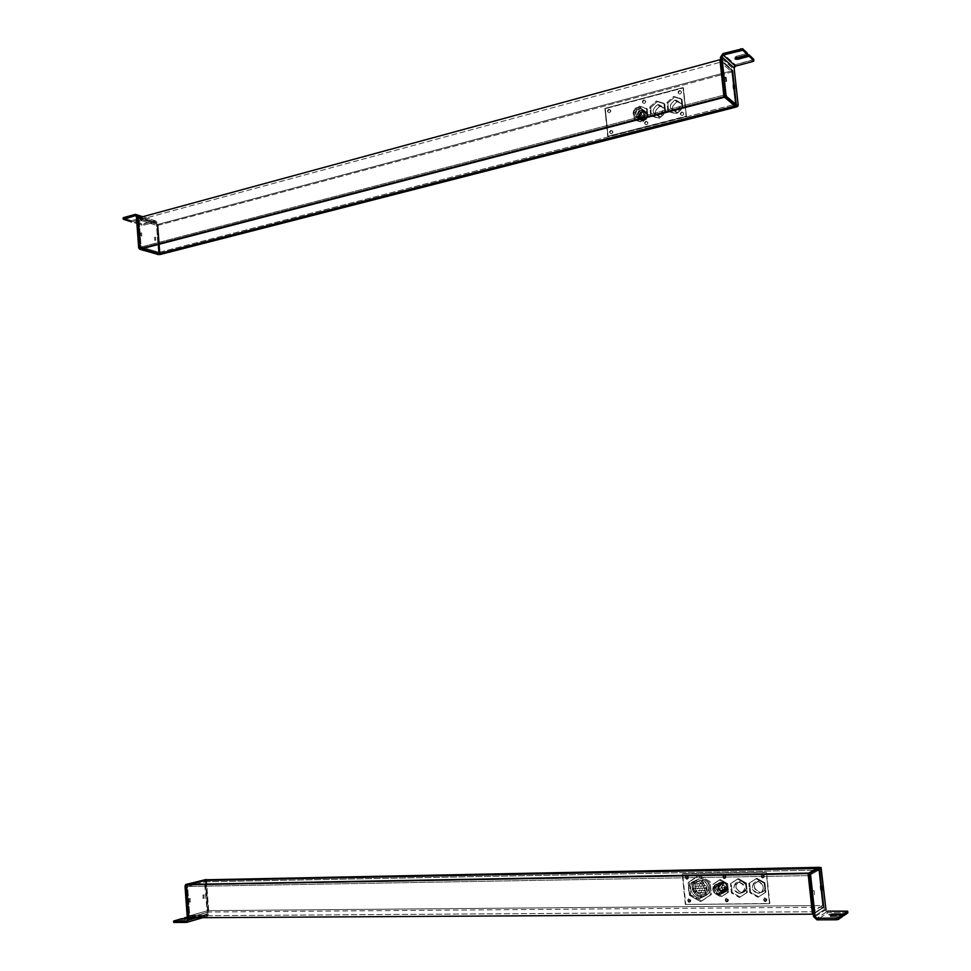 <?xml version="1.0" encoding="UTF-8"?>
<svg xmlns="http://www.w3.org/2000/svg" width="971" height="971" viewBox="0 0 971 971"><rect width="100%" height="100%" fill="white"/><g stroke="black" fill="none" stroke-linecap="round" stroke-linejoin="round"><path stroke-width="0.73" stroke-dasharray="4.86 3.64" d="M640.617 115.792C633.772 117.916 631.89 115.464 634.973 108.461C641.831 106.325 643.712 108.764 640.617 115.792L642.656 117.236L639.646 118.644C634.779 117.612 633.905 114.699 637.025 109.929L634.973 108.461C631.854 113.255 632.728 116.168 637.607 117.2L640.617 115.792C643.749 111.022 642.887 108.097 638.032 107.041L634.973 108.461L637.025 109.929L640.071 108.497C644.914 109.565 645.764 112.478 642.656 117.236L640.617 115.792M605.285 108.691L608.101 136.608L686.461 116.471L683.438 87.888L605.285 108.691L683.438 87.888L686.461 116.471L607.688 136.341L604.86 108.412L683.05 87.572L686.084 116.18L607.688 136.341L686.461 116.471L683.05 87.572L604.86 108.412L608.101 136.608L605.285 108.691M609.157 109.602C611.184 110.136 611.293 111.18 609.472 112.733C607.445 112.199 607.336 111.155 609.157 109.602C607.397 110.985 607.421 112.041 609.242 112.782L609.048 112.454C610.868 110.888 610.759 109.844 608.732 109.31C606.924 110.864 607.021 111.908 609.048 112.454L608.817 112.49C607.009 111.762 606.972 110.694 608.732 109.31L608.975 109.262C610.783 110.002 610.808 111.07 609.048 112.454L609.472 112.733C611.232 111.362 611.208 110.293 609.4 109.553L609.157 109.602M611.281 130.624C613.32 131.17 613.429 132.226 611.609 133.767C609.57 133.221 609.472 132.165 611.281 130.624C609.521 132.02 609.557 133.088 611.402 133.804L611.184 133.5C613.004 131.947 612.895 130.903 610.868 130.345C609.048 131.898 609.157 132.942 611.184 133.5L610.99 133.537C609.133 132.809 609.096 131.753 610.868 130.345L611.075 130.308C612.919 131.036 612.956 132.092 611.184 133.5L611.609 133.767C613.381 132.372 613.344 131.316 611.487 130.587L611.281 130.624M646.273 121.569C648.349 122.128 648.458 123.183 646.601 124.749C644.526 124.203 644.416 123.147 646.273 121.569C644.465 122.989 644.501 124.057 646.383 124.798L646.201 124.47C648.058 122.904 647.948 121.836 645.861 121.29C644.004 122.856 644.113 123.924 646.201 124.47L645.982 124.506C644.101 123.778 644.052 122.71 645.861 121.29L646.079 121.254C647.96 121.982 648.009 123.062 646.201 124.47L646.601 124.749C648.41 123.341 648.373 122.273 646.492 121.533L646.273 121.569M644.064 100.329C646.14 100.863 646.249 101.919 644.392 103.496C642.329 102.962 642.219 101.906 644.064 100.329C642.28 101.724 642.304 102.792 644.149 103.545L643.991 103.205C645.849 101.627 645.739 100.559 643.664 100.025C641.807 101.603 641.916 102.659 643.991 103.205L643.749 103.242C641.892 102.501 641.867 101.421 643.664 100.025L643.919 99.977C645.764 100.729 645.788 101.809 643.991 103.205L644.392 103.496C646.188 102.101 646.164 101.033 644.319 100.28L644.064 100.329M682.043 112.32C684.179 112.867 684.288 113.947 682.395 115.537C680.258 114.979 680.149 113.91 682.043 112.32C680.198 113.753 680.246 114.833 682.164 115.573L682.006 115.246C683.9 113.643 683.79 112.575 681.666 112.029C679.761 113.619 679.87 114.687 682.006 115.246L681.776 115.282C679.858 114.542 679.821 113.449 681.666 112.029L681.897 111.981C683.815 112.733 683.851 113.813 682.006 115.246L682.395 115.537C684.239 114.105 684.203 113.024 682.285 112.272L682.043 112.32M679.773 90.837C681.897 91.371 682.018 92.439 680.113 94.041C678.001 93.507 677.879 92.439 679.773 90.837C677.952 92.245 677.976 93.337 679.846 94.09L679.724 93.738C681.63 92.136 681.521 91.068 679.397 90.534C677.491 92.136 677.612 93.204 679.724 93.738L679.457 93.786C677.588 93.034 677.564 91.942 679.397 90.534L679.664 90.485C681.545 91.25 681.557 92.33 679.724 93.738L680.113 94.041C681.945 92.633 681.921 91.553 680.052 90.788L679.773 90.837M666.956 102.538L673.631 96.42L681.229 98.775L682.128 107.271L675.415 113.376L667.842 110.985L666.956 102.538L667.793 103.169L674.457 97.076L682.043 99.418L682.941 107.902L682.128 107.271L681.229 98.775L673.631 96.42L674.457 97.076L673.631 96.42L666.956 102.538L667.842 110.985L675.415 113.376L682.128 107.271L682.941 107.902L676.241 113.995L667.842 110.985L668.679 111.616L667.793 103.169L666.956 102.538M649.805 107.041L656.408 100.984L663.921 103.327L664.807 111.774L658.168 117.831L650.679 115.452L649.805 107.041L650.655 107.672L657.258 101.615L664.759 103.958L665.645 112.393L664.807 111.774L663.921 103.327L656.408 100.984L657.258 101.615L656.408 100.984L649.805 107.041L650.679 115.452L658.168 117.831L664.807 111.774L665.645 112.393L659.006 118.45L650.679 115.452L651.529 116.071L650.655 107.672L649.805 107.041M639.44 106.13L646.298 108.303L647.099 116.047L641.042 121.606L634.209 119.409L633.408 111.689L639.44 106.13L633.408 111.689L634.209 119.409L641.042 121.606L647.099 116.047L648.167 116.823L647.366 109.08L640.52 106.919L634.5 112.454L635.289 120.161L642.122 122.358L648.167 116.823L642.122 122.358L635.289 120.161L634.209 119.409L635.289 120.161L634.5 112.454L633.408 111.689L634.5 112.454L640.52 106.919L639.44 106.13L647.366 109.08L639.44 106.13M637.025 109.929C633.942 116.908 635.823 119.348 642.656 117.236C645.727 110.233 643.858 107.793 637.025 109.929M659.77 106.349C653.568 111.592 653.932 115.124 660.875 116.933C667.089 111.689 666.725 108.157 659.77 106.349L660.596 106.203C666.81 108.703 666.895 112.284 660.875 116.933L658.69 115.343C664.722 110.67 664.637 107.077 658.411 104.577L657.573 104.722L659.77 106.349L657.573 104.722C651.541 109.432 651.65 113.012 657.925 115.476L660.11 117.078C653.859 114.614 653.75 111.046 659.77 106.349M676.933 101.846C670.658 107.126 671.034 110.67 678.049 112.49C684.337 107.198 683.96 103.654 676.933 101.846L677.782 101.7C684.045 104.213 684.13 107.805 678.049 112.49L675.913 110.864C682.006 106.167 681.921 102.562 675.646 100.037L674.784 100.195L676.933 101.846L674.784 100.195C668.691 104.929 668.801 108.534 675.124 111.01L677.26 112.624C670.961 110.16 670.852 106.567 676.933 101.846M682.941 107.902L682.043 99.418L674.457 97.076L667.793 103.169L668.679 111.616L676.241 113.995L682.941 107.902M675.913 110.864C668.873 109.043 668.497 105.487 674.784 100.195C681.836 102.004 682.212 105.56 675.913 110.864M665.645 112.393L664.759 103.958L657.258 101.615L650.655 107.672L651.529 116.071L659.006 118.45L665.645 112.393M658.69 115.343C651.723 113.522 651.359 109.978 657.573 104.722C664.552 106.531 664.929 110.075 658.69 115.343M640.836 112.915L638.821 111.459L641.382 110.269C645.448 111.167 646.176 113.607 643.555 117.612L645.569 119.045C648.179 115.051 647.463 112.612 643.397 111.726L640.836 112.915C638.226 116.908 638.967 119.348 643.045 120.222L645.569 119.045L643.555 117.612L641.03 118.802L638.202 117.819L640.023 119.093L637.716 117.188L638.821 111.459L640.836 112.915C646.577 111.131 648.155 113.182 645.569 119.045C639.828 120.805 638.25 118.765 640.836 112.915M640.399 112.345C637.34 119.287 639.209 121.715 646.006 119.615C649.077 112.648 647.208 110.233 640.399 112.345L638.505 110.985C635.398 115.755 636.272 118.656 641.139 119.688L644.137 118.28L646.006 119.615L643.02 121.011C638.178 119.979 637.304 117.09 640.399 112.345L643.445 110.925C648.264 111.993 649.114 114.881 646.006 119.615L644.137 118.28C647.244 113.534 646.383 110.633 641.564 109.577L638.505 110.985L640.399 112.345M638.821 111.459L638.202 117.819L643.555 117.612C646.152 111.726 644.562 109.674 638.821 111.459M639.367 116.569L640.787 117.564L639.367 116.569M641.346 114.748L642.753 115.755L641.346 114.748M641.236 117.345L642.656 118.353L641.236 117.345M643.203 116.168L644.61 117.175L643.203 116.168M643.761 113.923L645.169 114.93L643.761 113.923M642.499 112.296L643.919 113.304L642.499 112.296M640.375 112.515L641.795 113.522L640.375 112.515M638.979 114.408L640.399 115.415L638.979 114.408M639.974 119.02L639.877 118.159L637.716 117.188L639.877 118.159L639.974 119.02M638.542 117.503L640.362 118.79L638.542 117.503M644.137 118.28C637.316 120.392 635.435 117.952 638.505 110.985C645.339 108.873 647.208 111.301 644.137 118.28M646.298 108.303L647.366 109.08L648.167 116.823L647.099 116.047L646.298 108.303M732.219 70.749L720.761 60.457L732.219 70.749L158.006 224.386L732.219 70.749L736.176 107.028L732.219 70.749L732.935 70.555L720.664 59.51L732.935 70.555L732.219 70.749L736.176 107.028L732.219 70.749L720.761 60.457L732.219 70.749M138.016 218.002L158.006 224.386L160.227 254.475L158.006 224.386L138.016 218.002M731.806 72.024L735.569 106.531L731.806 72.024L722.29 74.561L731.806 72.024L720.968 62.302L731.806 72.024M157.132 225.575L722.108 74.609L157.132 225.575L139.144 219.859L720.761 62.12L139.144 219.859L141.256 248.892L139.144 219.859L157.132 225.575L159.195 253.577L157.132 225.575M724.56 97.258L724.487 96.59L724.56 97.258M735.496 105.803L724.548 96.578L734.889 105.96L735.326 104.273L735.496 105.803M724.524 95.134L735.326 104.273L159.098 252.314L159.195 253.577L159.098 252.314L735.326 104.273L724.524 95.134M141.111 246.998L724.317 94.964L141.111 246.998L159.098 252.314L141.111 246.998L141.208 248.285L141.111 246.998M724.487 96.517L141.208 248.285L724.487 96.517M142.336 248.612L141.208 248.285L142.336 248.612M724.354 77.801L724.754 81.491L726.211 81.115L724.754 81.491L724.354 77.801L725.458 77.51L724.354 77.801L724.754 81.491L724.354 77.801M736.661 106.422L736.734 105.39L738.178 105.026L736.734 105.39L732.704 68.383L735.265 64.717L723.031 53.539L735.265 64.717L732.704 68.383L720.421 57.301L732.704 68.383L736.673 106.373M736.613 56.233L736.771 57.702L736.613 56.233L734.938 57.192L736.103 57.932C734.392 57.568 734.562 57.01 736.613 56.233L747.427 53.296L736.613 56.233M732.899 85.278L733.287 88.919L734.731 88.543L733.287 88.919L732.899 85.278L733.991 84.987L732.899 85.278L733.287 88.919L732.899 85.278M752.634 60.044L735.265 64.717L753.654 59.486L752.634 60.044L752.792 61.501L752.634 60.044M155.761 240.14L154.79 240.395L154.559 237.385L155.542 237.118L155.761 240.14L155.542 237.118L154.559 237.385L154.79 240.395L155.761 240.14L155.542 237.118L155.761 240.14M136.875 214.919L155.469 220.793L157.387 222.723L140.54 217.322L157.387 222.723L159.645 253.395L158.953 254.366L159.645 253.395L158.674 253.637L156.416 222.978L137.384 216.278L156.416 222.978L139.569 217.589L156.416 222.978L158.601 254.256L159.645 253.395L157.387 222.723L155.263 220.842L143.696 223.961L143.781 225.151L155.36 222.043L143.781 225.151L143.696 223.961L134.059 221.485L141.183 219.543L141.268 220.757L134.144 222.687L134.059 221.485L134.144 222.687L142.033 225.163L141.936 223.961L142.033 225.163L134.144 222.687L141.268 220.757L141.183 219.543C142.349 218.718 141.475 218.439 138.574 218.718L131.449 220.66L131.534 221.861L138.671 219.919L138.574 218.718L138.671 219.919C141.56 219.652 142.434 219.931 141.268 220.757C142.434 219.931 141.56 219.652 138.671 219.919L131.534 221.861L131.449 220.66L124.701 218.524L131.449 220.66L138.574 218.718C141.475 218.439 142.349 218.718 141.183 219.543L134.059 221.485L141.936 223.961L155.263 220.842L136.875 214.919M141.815 235.88L140.831 236.147L140.613 233.089L141.596 232.834L141.815 235.88L141.596 232.834L140.613 233.089L140.831 236.147L141.815 235.88L141.596 232.834L141.815 235.88M136.146 215.878L135.345 215.623L136.146 215.878M139.654 247.508L140.552 248.964L139.654 247.508M154.79 240.395L154.559 237.385L154.79 240.395M140.831 236.147L140.613 233.089L140.831 236.147M123.426 218.123L123.511 219.337L123.426 218.123M137.53 218.135L158.006 224.386L159.742 254.596L157.52 224.519L137.53 218.135M160.227 254.475L158.006 224.386L160.227 254.475M736.843 106.373L732.935 70.555L736.843 106.373M823.372 907.193L208.765 912.012L188.859 917.753L208.765 912.012L823.372 907.193L819.026 867.358L823.372 907.193L813.225 913.687L824.148 907.193L822.279 890.006L824.415 909.584L815.021 915.641L824.415 909.584L822.279 890.006L824.148 907.193L813.225 913.687L823.372 907.193L819.026 867.358L823.372 907.193M189.758 915.799L812.812 911.757L189.758 915.799L207.673 910.664L812.157 905.627L207.673 910.664L205.439 880.442L207.673 910.664L189.758 915.799L187.476 884.423L189.758 915.799M822.619 905.53L812.994 911.648L822.619 905.53L812.351 905.627L822.619 905.53L818.492 867.649L822.619 905.53M206.374 879.544L208.765 912.012L206.374 879.544M818.577 868.45L818.759 870.113L809.086 875.526L818.759 870.113L818.577 868.45L816.999 868.475L818.577 868.45L808.904 873.815L818.577 868.45M205.536 881.802L818.759 870.113L205.536 881.802L187.621 886.462L187.512 885.079L190.267 884.375L187.512 885.079L808.722 873.924L187.512 885.079L187.621 886.462L808.904 875.624L187.621 886.462L205.536 881.802L205.439 880.442L205.536 881.802M190.316 902.023L190.073 898.721L189.042 898.733L188.872 902.01L190.316 902.023L189.272 902.035L189.042 898.733L190.073 898.721L190.316 902.023M208.401 913.966L207.333 916.369L186.602 922.401L206.532 916.588L208.401 913.966L195.487 917.716L208.401 913.966L205.949 880.843L205.075 879.75L205.949 880.843L208.401 913.966M189.551 919.877L189.454 918.566L187.354 918.578L189.454 918.566L189.551 919.877L192.95 919.221L184.539 918.59L192.44 916.891L192.343 915.604L187.245 917.061L194.151 915.362L194.249 916.66L206.532 916.588L192.44 916.891L184.575 919.161L192.149 919.124L192.052 917.813L192.149 919.124L189.551 919.877L181.978 919.913L189.551 919.877M181.88 918.602L181.978 919.913L181.88 918.602M187.306 917.838L192.853 917.911L189.454 918.566L192.052 917.813L187.306 917.838M204.201 898.211L203.971 894.946L202.939 894.971L203.182 898.224L204.201 898.211L203.182 898.224L202.939 894.971L204.359 894.971L204.201 898.211M206.435 915.289L207.369 913.978L187.439 919.743L207.369 913.978L204.93 880.867L205.949 880.843L204.274 879.775L207.369 913.978L206.435 915.289L194.151 915.362L206.435 915.289L186.93 920.957L206.435 915.289M189.042 898.733L189.272 902.035L189.042 898.733M202.939 894.971L203.182 898.224L202.939 894.971M186.031 886.013L186.748 884.484L186.031 886.013M173.967 922.219L181.978 919.913L173.967 922.219L173.87 920.896L173.967 922.219M192.343 915.604L192.44 916.891L194.249 916.66L194.151 915.362L192.343 915.604M685.344 904.45L682.249 873.9L766.18 872.322L769.493 903.685L685.344 904.45L769.845 903.491L766.52 872.152L682.649 873.718L685.732 904.256L682.249 873.9L685.344 904.45L769.493 903.685L766.18 872.322L682.249 873.9L766.52 872.152L769.493 903.685L685.344 904.45M716.768 884.011C711.33 887.336 717.654 897.07 722.837 893.308C728.311 889.982 721.926 880.224 716.768 884.011L714.874 884.933C720.045 881.134 726.442 890.917 720.955 894.255C715.773 898.029 709.425 888.271 714.874 884.933L714.522 885.2C711.743 891.876 713.891 894.898 720.955 894.255L722.837 893.308C715.785 893.951 713.649 890.941 716.404 884.29L716.768 884.011C723.783 883.343 725.944 886.341 723.237 893.004L721.356 893.963C724.075 887.263 721.914 884.265 714.874 884.933L716.768 884.011M693.937 881.413C685.162 886.802 695.345 902.617 703.72 896.512C712.568 891.099 702.251 875.235 693.937 881.413C701.851 875.478 712.241 890.079 704.315 896.075L702.264 897.083C710.214 891.075 699.8 876.425 691.862 882.372L691.364 882.748C683.341 888.635 693.61 903.455 701.669 897.532L703.72 896.512C695.673 902.423 685.441 887.652 693.44 881.777L693.937 881.413M686.764 879.313C688.706 878.136 688.597 876.995 686.412 875.878C684.47 877.068 684.591 878.209 686.764 879.313L687.152 879.143C684.98 878.027 684.858 876.886 686.8 875.708C688.985 876.813 689.094 877.954 687.152 879.143L688.026 878.828L686.8 875.708L687.638 879.01L686.764 879.313L685.55 876.194L686.8 875.708L685.939 876.012L686.764 879.313M689.094 902.338C691.049 901.173 690.927 900.02 688.742 898.891C686.8 900.068 686.91 901.209 689.094 902.338L689.483 902.144C687.31 901.027 687.189 899.874 689.131 898.709C691.316 899.838 691.437 900.979 689.483 902.144L690.381 901.828L689.131 898.709L689.993 902.023L689.094 902.338L687.856 899.219L689.131 898.709L688.245 899.025L689.094 902.338M726.648 901.974C728.651 900.797 728.529 899.632 726.296 898.491C724.305 899.68 724.415 900.833 726.648 901.974L727.024 901.78C724.791 900.639 724.669 899.486 726.66 898.296C728.893 899.437 729.015 900.603 727.024 901.78L727.959 901.44L726.66 898.296L727.595 901.634L726.648 901.974L725.361 898.83L726.66 898.296L725.725 898.648L726.648 901.974M724.245 878.682C726.235 877.493 726.114 876.328 723.88 875.211C721.89 876.4 722.011 877.566 724.245 878.682L724.621 878.5C722.388 877.383 722.266 876.218 724.257 875.029C726.49 876.145 726.599 877.311 724.621 878.5L725.531 878.172L724.257 875.029L725.155 878.354L724.245 878.682L722.97 875.539L724.257 875.029L723.346 875.357L724.245 878.682M765.112 901.61C767.151 900.408 767.029 899.231 764.735 898.078C762.696 899.28 762.818 900.457 765.112 901.61L765.464 901.404C763.17 900.251 763.048 899.085 765.087 897.884C767.381 899.037 767.503 900.214 765.464 901.404L766.447 901.039L765.087 897.884L766.095 901.234L765.112 901.61L763.752 898.442L765.087 897.884L764.104 898.248L765.112 901.61M762.623 878.039C764.65 876.825 764.529 875.648 762.247 874.519C760.208 875.721 760.329 876.898 762.623 878.039L762.975 877.857C760.694 876.716 760.56 875.551 762.599 874.337C764.881 875.466 765.002 876.643 762.975 877.857L763.934 877.493L762.599 874.337L763.582 877.675L762.623 878.039L761.288 874.871L762.599 874.337L761.64 874.689L762.623 878.039M748.835 883.44L755.996 878.682L764.177 883.197L765.16 892.507L757.95 897.253L749.806 892.701L748.835 883.44L749.806 892.701L750.571 892.288L758.715 896.84L765.901 892.106L764.917 882.809L756.761 878.294L749.612 883.04L750.571 892.288L749.612 883.04L748.835 883.44L756.761 878.294L748.835 883.44M730.423 883.719L737.511 878.986L745.582 883.489L746.553 892.737L739.429 897.459L731.381 892.932L730.423 883.719L731.381 892.932L732.17 892.531L740.205 897.046L747.318 892.337L746.359 883.088L738.288 878.609L731.212 883.331L732.17 892.531L731.212 883.331L730.423 883.719L738.288 878.609L730.423 883.719M697.894 875.927L708.988 882.178L710.311 895.068L700.516 901.61L689.471 895.311L688.172 882.518L697.894 875.927L699.047 875.405L710.129 881.632L711.452 894.497L710.311 895.068L708.988 882.178L710.129 881.632L708.988 882.178L697.894 875.927L688.172 882.518L697.894 875.927M719.293 880.005L726.66 884.132L727.534 892.616L721.04 896.949L713.709 892.798L712.835 884.35L719.293 880.005L712.835 884.35L713.709 892.798L721.04 896.949L728.529 892.118L727.643 883.646L720.3 879.532L713.843 883.853L714.717 892.288L722.036 896.439L728.529 892.118L721.04 896.949L722.036 896.439L714.717 892.288L713.709 892.798L714.717 892.288L713.843 883.853L712.835 884.35L719.293 880.005L720.3 879.532L727.643 883.646L726.66 884.132L719.293 880.005M689.471 895.311L690.636 894.752L689.349 881.971L688.172 882.518L689.471 895.311L700.516 901.61L701.669 901.039L690.636 894.752L689.471 895.311M710.311 895.068L700.516 901.61L710.311 895.068M701.669 901.039L711.452 894.497L710.129 881.632L699.047 875.405L689.349 881.971L690.636 894.752L701.669 901.039M705.249 895.76C696.887 901.841 686.728 886.074 695.479 880.697C703.781 874.531 714.086 890.346 705.249 895.76L705.844 895.311C713.746 889.327 703.38 874.774 695.479 880.697L696.765 880.09C704.655 874.191 714.996 888.708 707.106 894.679L706.512 895.128C698.501 901.003 688.305 886.317 696.268 880.466L694.993 881.061C687.007 886.924 697.227 901.646 705.249 895.76M696.656 890.456L697.166 891.317L696.45 890.298L696.353 891.596L697.081 891.111L696.45 890.298L697.166 891.317L695.272 892.24L694.593 891.184L696.656 890.456M698.355 886.62L699.824 885.916L699.448 885.382L699.824 885.916L698.331 886.632L697.967 886.074L699.448 885.382L697.943 886.098L698.331 886.632L699.8 885.94L697.967 886.074M701.232 891.062L702.701 890.358L702.324 889.812L702.701 890.358L701.208 891.087L700.844 890.528L702.312 889.812L700.831 890.541L702.676 890.371L700.844 890.528M702.191 888.829L701.827 888.271L703.684 888.101L703.307 887.555L703.659 888.113L701.815 888.283M701.329 892.07L701.717 892.604L700.225 893.344L699.86 892.786L701.329 892.07L699.848 892.798L701.693 892.628L701.329 892.07M697.372 888.878L698.841 888.174L698.465 887.628L698.829 888.186L696.984 888.331M698.804 891.099L700.285 890.383L699.897 889.849L700.261 890.407L698.404 890.577M702.676 893.296L704.145 892.58L702.288 892.75M700.771 886.584L702.239 885.88L700.394 886.038M703.198 886.547L704.667 885.843L704.291 885.309L704.643 885.868L702.798 886.025M695.928 886.657L697.409 885.953L695.552 886.11M703.659 891.038L705.128 890.322L704.74 889.776L705.104 890.334L703.259 890.504M699.775 888.853L699.411 888.295L701.256 888.137L700.88 887.591L701.244 888.149L699.387 888.319M697.821 893.356L699.302 892.64L698.926 892.094L699.302 892.64L697.809 893.369L697.445 892.81L698.914 892.094L697.421 892.822L699.278 892.652L697.445 892.81M696.911 884.399L698.392 883.707L698.015 883.161L698.367 883.719L696.535 883.853M705.723 887.53L706.111 888.064L704.618 888.793L704.254 888.234L705.723 887.53L704.242 888.247L706.087 888.089L705.723 887.53M701.754 884.326L703.222 883.634L701.378 883.78M699.338 884.363L700.807 883.671L700.431 883.125L700.783 883.683L698.926 883.841M694.945 888.914L696.425 888.21L696.049 887.664L696.413 888.222L694.544 888.38M693.889 891.657L696.45 890.298L693.889 891.657L694.593 891.184L695.272 892.24L697.129 891.342L694.568 892.713C697.299 895.772 700.285 896.427 703.538 894.679C710.675 890.31 702.361 877.517 695.649 882.493C692.796 884.848 692.214 887.895 693.889 891.657C692.287 888.149 692.736 885.2 695.236 882.797L697.7 881.534C704.4 876.57 712.69 889.315 705.577 893.672C698.841 898.588 690.636 885.88 697.7 881.534L697.299 881.838C690.854 886.572 699.12 898.43 705.577 893.672L703.538 894.679C700.285 896.427 697.299 895.772 694.568 892.713L697.081 891.111L693.889 891.657M704.618 888.793L704.254 888.234L706.111 888.064L704.242 888.247M696.765 880.09C688.026 885.467 698.173 901.197 706.512 895.128C715.336 889.727 705.055 873.949 696.765 880.09M697.7 881.534L695.649 882.493C702.045 877.711 710.42 889.497 704.011 894.327L706.051 893.332C712.435 888.514 704.084 876.764 697.7 881.534M739.853 893.636C732.377 889.861 731.976 885.977 738.64 882.008C746.141 885.783 746.541 889.654 739.853 893.636L741.856 892.592C735.884 890.771 734.44 887.288 737.559 882.141L735.533 883.149C732.413 888.319 733.858 891.803 739.853 893.636L743.009 892.458C746.08 887.276 744.623 883.792 738.64 882.008L740.655 881C746.614 882.785 748.071 886.256 745 891.414L739.853 893.636M758.351 893.405C750.789 889.606 750.377 885.71 757.113 881.717C764.262 881.316 765.561 893.611 758.351 893.405L760.305 892.361C754.285 890.553 752.816 887.057 755.899 881.886L753.933 882.906C750.838 888.101 752.307 891.596 758.351 893.405L761.58 892.191C764.626 886.984 763.145 883.489 757.113 881.717L759.067 880.697C765.075 882.469 766.568 885.953 763.522 891.147L758.351 893.405M739.429 897.459L740.205 897.046L732.17 892.531L731.381 892.932L739.429 897.459L747.318 892.337L739.429 897.459M737.511 878.986L738.288 878.609L746.359 883.088L745.582 883.489L737.511 878.986M745.582 883.489L746.359 883.088L747.318 892.337L746.553 892.737L745.582 883.489M757.95 897.253L758.715 896.84L750.571 892.288L749.806 892.701L757.95 897.253L765.901 892.106L757.95 897.253M755.996 878.682L756.761 878.294L764.917 882.809L764.177 883.197L755.996 878.682M764.177 883.197L764.917 882.809L765.901 892.106L765.16 892.507L764.177 883.197M759.067 880.697C752.343 884.69 752.756 888.574 760.305 892.361C767.491 892.555 766.192 880.296 759.067 880.697M740.655 881C734.003 884.957 734.404 888.829 741.856 892.592C748.532 888.623 748.119 884.763 740.655 881M701.669 897.532C693.27 903.649 683.062 887.785 691.862 882.372C700.2 876.182 710.541 892.094 701.669 897.532M720.361 883.222L718.491 884.132C724.402 883.574 726.211 886.086 723.929 891.706L725.786 890.759C728.068 885.176 726.259 882.663 720.361 883.222L720.057 883.452C717.739 889.035 719.535 891.548 725.446 891.014L723.601 891.948L717.848 890.747L719.523 889.909L719.013 889.12L717.326 889.958L718.188 884.363L720.361 883.222C726.514 882.833 728.214 885.431 725.446 891.014C719.293 891.39 717.605 888.793 720.361 883.222M719.887 882.493C714.474 885.807 720.773 895.48 725.932 891.742C731.381 888.429 725.021 878.731 719.887 882.493L717.787 883.622C715.02 890.249 717.168 893.259 724.196 892.616L725.932 891.742C718.904 892.373 716.78 889.387 719.523 882.773L719.887 882.493C726.878 881.826 729.027 884.812 726.32 891.439L724.597 892.313C727.303 885.661 725.155 882.675 718.139 883.343L719.887 882.493M718.491 884.132L717.326 889.958L723.601 891.948C726.369 886.353 724.669 883.744 718.491 884.132M719.098 889.727L718.746 889.193L719.098 889.727L720.057 888.538L718.722 889.205L719.098 889.727L718.746 889.193L720.057 888.538L720.421 889.06L719.098 889.727M721.222 888.307L720.87 887.773L721.222 888.307L722.169 887.13L720.846 887.785L721.222 888.307L720.87 887.773L722.545 887.64L721.222 888.307L722.339 887.263L720.846 887.785M721.113 891.05L722.072 889.873L720.737 890.541L721.137 891.038L720.761 890.528L722.072 889.873L721.113 891.05M723.213 890.31L722.861 889.788L724.512 889.667L724.16 889.133L722.837 889.8L724.33 889.266L722.837 889.8M723.808 888.064L723.456 887.53L723.808 888.064L725.106 887.409L723.456 887.53L723.808 888.064L723.456 887.53L725.131 887.397L723.808 888.064L724.924 887.021L723.444 887.543M722.46 885.989L722.108 885.455L722.46 885.989L723.759 885.346L722.108 885.455L722.46 885.989L722.108 885.455L723.771 885.334L722.46 885.989L723.577 884.957L722.084 885.479M720.166 885.661L721.137 884.496L719.802 885.151L721.307 884.63L719.802 885.151M718.674 887.324L719.645 886.147L718.309 886.814L720.009 886.669L718.674 887.324M719.475 889.715L719.377 888.878L717.326 889.958L719.377 888.878L719.475 889.715M718.212 890.504L719.887 889.667L717.848 890.747L717.69 889.715L719.377 888.878L719.924 889.642L718.212 890.504M719.547 889.011L719.887 889.667L719.547 889.011M724.196 892.616C719.026 896.379 712.714 886.657 718.139 883.343C723.286 879.568 729.658 889.29 724.196 892.616M726.66 884.132L727.643 883.646L728.529 892.118L727.534 892.616L726.66 884.132M820.143 886.207L821.697 886.183L820.143 886.207L820.568 890.213L820.143 886.207L820.568 890.213L821.952 890.189L820.568 890.213L820.143 886.207M819.573 918.214L827.875 912.764L824.415 909.584L827.875 912.764L845.668 912.655L827.875 912.764L819.573 918.214M832.074 915.762L831.904 914.148L832.074 915.762C828.324 916.09 827.862 916.393 830.691 916.685L839.818 916.648L830.691 916.685L830.521 915.07L830.691 916.685C827.862 916.393 828.324 916.09 832.074 915.762L842.306 915.714L832.074 915.762M830.521 915.07C827.68 914.779 828.142 914.464 831.904 914.148C828.142 914.464 827.68 914.779 830.521 915.07M812.521 890.723L814.099 890.698L814.535 894.764L812.958 894.777L812.339 890.965L812.958 894.777L814.535 894.764L814.099 890.698L812.521 890.723M815.118 916.6L825.969 909.572L827.693 911.162L816.878 918.226L827.693 911.162L825.969 909.572L815.118 916.6M814.099 890.698L814.535 894.764L814.099 890.698M819.973 868.936L819.827 868.159L819.973 868.936L821.527 868.899L819.973 868.936L821.854 886.183L819.973 868.936M846.591 912.024L846.481 911.041L846.591 912.024M208.255 912.024L188.338 917.753L208.255 912.024L205.852 879.556L208.255 912.024M188.859 917.753L208.765 912.012L188.859 917.753M821.854 886.183L819.888 868.123L821.854 886.183M814.754 913.201L824.148 907.193L814.754 913.201M639.646 118.644L637.607 117.2M640.071 108.497L638.032 107.041M660.596 106.203L658.411 104.577M660.11 117.078L657.925 115.476M677.782 101.7L675.646 100.037M677.26 112.624L675.124 111.01M643.397 111.726L641.382 110.269M641.03 118.802L643.045 120.222M640.035 119.105L640.132 118.037L638.311 116.751M641.139 119.688L643.02 121.011M641.564 109.577L643.445 110.925M639.221 116.071L640.799 117.576L639.197 116.641M641.2 114.25L642.778 115.755L641.176 114.821M641.091 116.848L642.668 118.353L641.066 117.43M643.045 115.67L644.623 117.188L643.02 116.253M643.615 113.425L645.181 114.942L643.591 113.995M642.353 111.799L643.931 113.316L642.329 112.369M640.229 112.017L641.807 113.534L640.205 112.587M638.833 113.91L640.411 115.428L638.809 114.493M724.293 77.765L725.495 77.449M724.803 81.54L726.272 81.151M734.938 57.192L735.096 58.661M732.838 85.242L734.027 84.926M733.348 88.956L734.792 88.579M142.773 216.715L155.469 220.793M189.903 901.998L188.872 902.01M190.486 898.745L189.442 898.758M207.333 916.369L202.866 917.668M192.95 919.221L192.853 917.911M203.813 898.187L202.781 898.199M204.359 894.971L203.327 894.995M206.835 915.18L186.905 920.969M204.347 879.799L205.379 879.775M700.249 893.32L701.717 892.604L701.341 892.058L699.848 892.798M695.309 892.203L697.166 891.317L696.45 890.298L695.746 890.771M705.844 895.311L707.106 894.679M694.993 881.061L696.268 880.466M697.299 881.838L695.236 882.797M706.051 893.332L704.011 894.327M755.899 881.886L753.933 882.906M763.522 891.147L761.58 892.191M737.559 882.141L735.533 883.149M745 891.414L743.009 892.458M704.315 896.075L702.264 897.083M693.44 881.777L691.364 882.748M725.786 890.759L723.929 891.706M720.057 883.452L718.188 884.363M719.013 889.12L719.924 889.642L718.237 890.48M717.787 883.622L719.523 882.773M724.597 892.313L726.32 891.439M719.11 889.703L720.421 889.06L720.057 888.538L718.722 889.205M721.137 891.038L722.072 889.873L720.737 890.541M718.698 887.312L720.009 886.669L719.645 886.147L718.309 886.814M716.404 884.29L714.522 885.2M723.237 893.004L721.356 893.963"/><path stroke-width="1.46" d="M719.936 59.717L138.016 218.002L719.936 59.717L724.56 97.258L141.256 248.892L724.56 97.258L723.941 96.736L140.237 248.6L723.941 96.736L719.936 59.717L720.761 60.457L719.936 59.717L720.664 59.51L724.669 96.542L723.941 96.736L719.936 59.717L720.761 60.457L719.936 59.717L723.941 96.736L736.892 106.846L160.227 254.475L736.176 107.028L735.569 106.531L736.892 106.846L724.669 96.542L720.664 59.51L719.936 59.717M159.244 254.184L735.569 106.531L159.244 254.184M720.761 62.12L724.487 96.59L720.761 62.12M141.256 248.892L140.237 248.6L138.016 218.002L140.237 248.6L141.256 248.892M724.487 96.517L724.317 94.964L724.487 96.517M734.889 105.96L159.195 253.577L142.336 248.612L159.195 253.577L734.889 105.96M725.81 77.413L726.272 81.151L725.81 77.413M736.673 106.373L725.179 96.966L724.512 95.061L720.421 57.301L723.031 53.539L720.421 57.301L724.512 95.061L725.179 96.966L736.419 106.446L737.899 106.106L738.178 105.026L737.863 106.07L726.636 96.578L725.98 94.673L721.89 56.901L723.189 55.019L735.423 66.162L734.137 68.006L721.89 56.901L734.137 68.006L738.178 105.026L734.137 68.006L735.423 66.162L752.792 61.501L735.423 66.162L723.189 55.019L721.89 56.901L725.98 94.673L726.636 96.578L737.863 106.07L736.661 106.422M736.771 57.702L747.585 54.764L747.427 53.296L747.585 54.764L742.839 50.249L742.669 48.756L747.427 53.296L742.669 48.756L742.839 50.249L723.189 55.019L740.873 50.189L740.703 48.696L740.873 50.189L742.839 50.249L747.585 54.764L736.771 57.702C734.258 59.013 734.78 59.498 738.348 59.158L738.178 57.69L748.981 54.764L749.139 56.233L738.348 59.158L735.096 58.661L736.771 57.702M736.103 57.932L738.178 57.69L738.348 59.158L749.139 56.233L748.981 54.764L753.63 59.207L753.787 60.663L749.139 56.233L753.787 60.663L752.792 61.501L753.836 60.906L753.63 59.207L748.981 54.764L736.103 57.932M734.343 84.902L734.792 88.579L734.343 84.902M725.179 96.966L726.636 96.578L725.179 96.966M724.512 95.061L725.98 94.673L724.512 95.061M723.031 53.539L742.669 48.756L723.031 53.539M753.654 59.486L753.812 60.7M137.397 216.302L135.467 214.36L136.875 214.919L135.26 214.397L137.397 216.302L136.146 215.878L140.54 217.322L137.397 216.302L139.654 247.508L137.397 216.302M136.413 216.569L139.569 217.589L136.413 216.569L138.671 247.751L139.654 247.496L138.671 247.751L139.581 249.219L138.671 247.751L136.413 216.569L135.345 215.623L136.413 216.569M158.455 254.487L139.581 249.219L158.407 254.536M123.511 219.337L131.534 221.861L123.511 219.337L123.572 217.601L135.26 214.397L123.572 217.601L123.657 218.815L135.345 215.623L123.511 219.337M124.701 218.524L123.608 218.184L124.701 218.524M140.237 248.6L138.016 218.002L140.237 248.6L160.227 254.475L140.237 248.6L138.016 218.002L140.237 248.6M159.742 254.596L139.751 248.722L159.742 254.596M736.176 107.028L723.941 96.736L736.176 107.028M812.484 914.16L188.859 917.753L812.484 914.16L808.066 873.415L812.484 914.16L813.273 914.148L814.754 913.201L812.484 914.16L808.066 873.415L186.456 884.678L808.625 873.111L813.273 914.148L808.855 873.402L808.066 873.415L819.026 867.358L205.391 879.799L819.803 867.346L808.066 873.415L812.484 914.16L813.225 913.687L812.484 914.16M188.859 917.753L186.456 884.678L187.476 884.423L808.625 873.111L187.476 884.423L186.456 884.678L188.859 917.753M812.812 911.757L808.661 873.402L812.812 911.757M205.439 880.442L206.374 879.544L205.439 880.442L816.999 868.475L205.439 880.442L190.267 884.375L205.439 880.442M808.722 873.924L808.904 875.624L808.722 873.924M186.602 922.401L188.483 919.743L195.487 917.716L188.483 919.743L186.031 886.013L185 886.025L187.439 919.743L186.505 921.078L187.439 919.743L185 886.025L185.716 884.496L185 886.025L186.031 886.013L188.483 919.743L186.602 922.401L174.185 922.45L174.088 921.127L186.505 921.078L174.088 921.127L173.7 922.389L186.602 922.401M187.354 918.578L181.88 918.602L173.603 921.066L181.88 918.602L187.354 918.578M184.49 917.85L187.306 917.838L184.49 917.85L184.539 918.59L184.49 917.85L187.245 917.061L184.49 917.85M205.075 879.75L185.716 884.496L205.075 879.75M186.748 884.484L185.716 884.496L186.748 884.484M821.697 886.183L822.134 890.189L821.697 886.183M813.54 916.6L817.06 919.853L819.573 918.214L817.06 919.853L813.54 916.6L815.021 915.641L813.54 916.6L809.304 873.16L810.882 873.123L810.615 875.005L809.037 875.029L813.54 916.6M831.904 914.148L843.581 914.075L843.763 915.702L842.306 915.714L843.763 915.702L843.581 914.075L847.647 911.308L847.829 912.91L843.763 915.702L847.829 912.91L847.659 911.174L827.693 911.162L847.647 911.308L843.581 914.075L831.904 914.148M842.221 914.998L830.521 915.07L842.221 914.998L842.403 916.636L842.221 914.998L838.058 917.838L842.221 914.998M839.818 916.648L842.403 916.636L838.24 919.488L838.058 917.838L836.031 918.141L836.213 919.78L817.06 919.853L836.213 919.78L838.24 919.488L842.403 916.636L839.818 916.648M812.339 890.965L812.751 894.764L812.339 890.965M816.878 918.226L815.118 916.6L810.615 875.005L810.882 873.123L820.932 867.552L825.969 909.572L821.102 867.576L810.882 873.123L809.304 873.16L809.037 875.029L810.615 875.005L815.118 916.6L816.878 918.226L836.031 918.141L816.878 918.226M819.827 868.159L819.378 867.576L809.304 873.16L819.378 867.576L820.932 867.552L819.378 867.576L819.827 868.159M822.279 890.006L821.854 886.183L822.279 890.006M845.668 912.655L846.591 912.024L847.841 912.789L845.668 912.655M838.058 917.838L838.24 919.488L836.213 919.78L836.031 918.141L838.058 917.838M206.374 879.544L185.934 884.69L206.374 879.544M188.338 917.753L185.934 884.69L205.852 879.556L185.934 884.69L188.338 917.753M819.888 868.123L819.803 867.346L808.855 873.402L819.803 867.346L819.888 868.123M737.899 106.106L736.455 106.47M135.467 214.36L142.773 216.715M158.042 254.633L159.001 254.378M123.123 217.856L123.22 219.07M202.866 917.668L187.415 922.171M173.7 922.389L173.603 921.066M820.871 867.576L819.548 867.601M847.841 912.789L847.671 911.284"/></g></svg>
